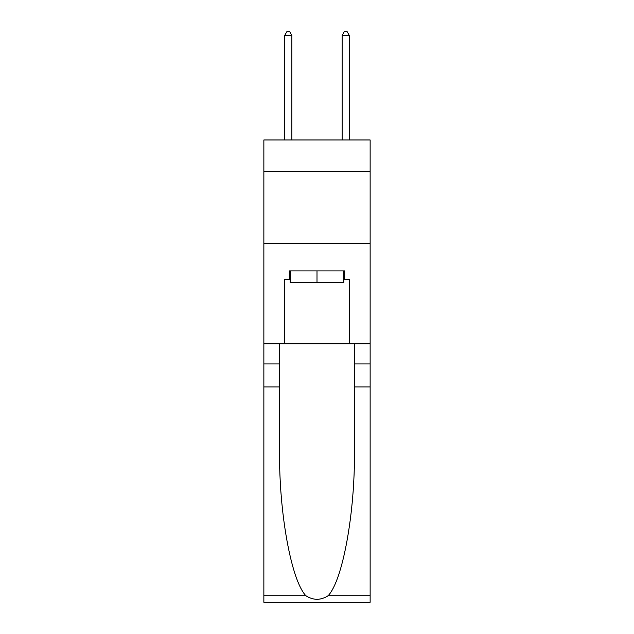 <?xml version="1.0" encoding="UTF-8"?>
<svg xmlns="http://www.w3.org/2000/svg" width="634" height="634" viewBox="0 0 634 634"><rect width="100%" height="100%" fill="white"/><g stroke="black" fill="none" stroke-linecap="round" stroke-linejoin="round"><path stroke-width="0.95" d="M370.129 171.552L370.129 139.963L263.871 139.963L263.871 171.552L370.129 171.552L370.129 343.85L349.302 343.85L349.302 279.523L344.714 279.523L344.714 270.908L289.286 270.908L289.286 279.523L290.15 279.523M263.871 386.922L279.594 386.922L279.594 450.956C278.833 512.153 291.252 580.53 305.889 595.746C313.291 600.469 320.693 600.469 328.111 595.746L370.129 595.746L370.129 602.3L263.871 602.3L263.871 171.552M343.85 270.908L343.85 282.399L290.15 282.399L290.15 270.908M317 270.908L317 282.399M328.111 595.746C342.748 580.53 355.167 512.153 354.406 450.956L354.406 343.85M354.406 386.922L370.129 386.922L370.129 343.85M279.594 343.85L279.594 386.922M370.129 595.746L370.129 386.922M263.871 343.85L284.698 343.85L284.698 279.523L289.286 279.523M263.871 243.345L370.129 243.345M284.698 343.85L349.302 343.85M343.85 279.523L344.714 279.523M291.87 139.963L291.87 35.433L284.698 35.433L284.698 139.963M284.698 35.433L286.845 31.7L289.722 31.7L291.87 35.433M349.302 139.963L349.302 35.433L342.13 35.433L342.13 139.963M342.13 35.433L344.278 31.7L347.155 31.7L349.302 35.433M354.406 363.956L370.129 363.956M279.594 363.956L263.871 363.956M263.871 595.746L305.889 595.746"/></g></svg>
